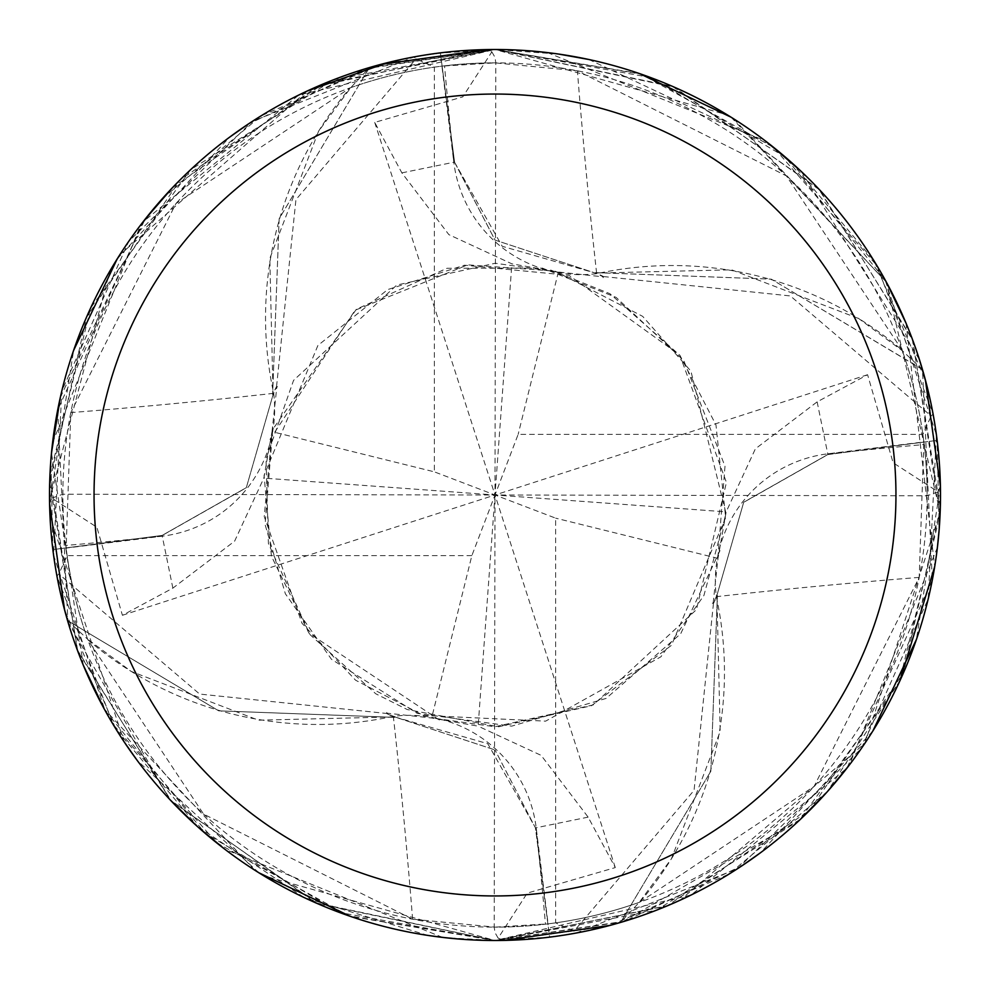 <?xml version="1.0" encoding="UTF-8"?>
<svg xmlns="http://www.w3.org/2000/svg" width="990" height="990" viewBox="0 0 990 990"><rect width="100%" height="100%" fill="white"/><g stroke="black" fill="none" stroke-linecap="round" stroke-linejoin="round"><path stroke-width="0.74" stroke-dasharray="4.95 3.71" d="M172.26 187.902L317.456 86.415L486.016 49.587L491.869 51.851L462.775 96.872L374.715 122.414L401.878 172.879L448.854 234.63L511.88 263.835L558.36 272.015L603.43 276.866L595.361 273.091L495 240.075L454.497 162.113L440.414 53.089L454.558 162.113L495 240.075L595.361 273.091L731.548 269.812L858.714 318.545A354.432 354.432 0 0 1 902.15 350.213A432.135 432.135 0 0 1 902.348 350.757A432.135 432.135 0 0 1 923.856 441.924L919.203 577.393L814.102 786.394L639.788 902.15A432.135 432.135 0 0 1 639.243 902.348A432.135 432.135 0 0 1 548.076 923.856L495 927.135A432.135 432.135 0 0 1 62.865 495A432.135 432.135 0 0 1 495 62.865A432.135 432.135 0 0 1 927.135 495A432.135 432.135 0 0 1 494.208 927.135L495 495L478.121 726.165L431.64 717.985L386.57 713.134L394.639 716.909L495 749.925L394.639 716.909L258.452 720.188L131.286 671.455A354.432 354.432 0 0 1 87.85 639.788L203.606 814.102L412.607 919.203L495 927.135A432.135 432.135 0 0 0 555.65 922.853L573.977 931.169L575.92 933.087L737.723 868.564L861.275 748.601L928.199 598.95L936.429 434.882L885.048 279.749L784.996 156.816L650.405 77.48L495 49.5A445.5 445.5 0 0 1 940.5 495A445.5 445.5 0 0 1 495 940.5A445.5 445.5 0 0 1 49.5 495A445.5 445.5 0 0 1 495 49.5L530.157 50.886M63.682 606.499L49.587 503.984L51.851 498.131L96.872 527.225L122.414 615.285L172.879 588.122L234.63 541.146L263.835 478.121L272.015 431.64L434.35 471.846L434.35 67.147L416.023 58.831L414.08 56.913L252.277 121.436L128.725 241.399L61.801 391.05L53.571 555.118L104.952 710.251L205.004 833.184L339.595 912.52L495 940.5L691.181 894.972L846.871 768.228L932.308 580.029L922.47 369.555L771.272 279.155L595.572 272.634L595.089 273.723L595.572 272.634L771.222 279.143L922.135 369.221A445.277 445.277 0 0 1 936.911 440.414L827.888 454.558L743.676 502.338L716.909 595.361L720.188 731.548L671.455 858.714A354.432 354.432 0 0 1 639.788 902.15M712.305 603.145L713.443 603.529L717.366 595.572L716.277 595.077L717.366 595.572L710.857 771.222L620.779 922.135A445.277 445.277 0 0 1 549.586 936.911L535.442 827.888L495 749.925L535.442 827.888L549.611 937.134L495 940.5L263.736 875.779M902.15 350.213L786.394 175.898L577.393 70.797L495 62.865L441.924 66.144L453.828 162.298A7506.997 1925.624 -74.8 0 1 444.535 65.823M273.685 393.327A128.081 128.081 0 0 1 162.298 536.172L66.144 548.076L70.797 412.607A7542.03 1934.621 -164.8 0 0 273.685 393.327A354.432 354.432 0 0 1 350.213 87.85L175.898 203.606L70.797 412.607M350.213 87.85A432.135 432.135 0 0 1 350.757 87.652A432.135 432.135 0 0 1 441.924 66.144M742.03 865.743L624.64 921.22L495 940.5L656.432 910.218L799.301 820.376L899.353 681.986L940.067 514.614L912.78 340.312L819.72 190.006L674.301 87.182L495 49.5L298.819 95.028L143.129 221.772L57.692 409.971L67.865 620.779L218.728 710.845L394.428 717.366L394.874 716.376L394.428 717.366L218.778 710.857L67.865 620.779A445.277 445.277 0 0 1 53.089 549.586L162.125 535.503L246.287 487.785L273.054 394.713L269.812 258.452L318.545 131.286L350.757 87.652L369.221 67.865A445.277 445.277 0 0 1 440.414 53.089L495 49.5L639.54 73.606M67.53 620.445A445.488 445.488 0 0 1 52.866 549.611L162.113 535.442L53.089 549.586A445.265 445.265 0 0 0 67.865 620.779L87.652 639.243A432.135 432.135 0 0 1 66.144 548.076M926.541 384.368L940.413 486.016L938.149 491.869L893.129 462.775L867.587 374.715L817.121 401.878L755.37 448.854L726.165 511.88L717.985 558.36L713.134 603.43L716.909 595.361L743.676 502.338L827.888 454.497L936.911 440.414A445.265 445.265 0 0 0 922.135 369.221L902.348 350.757L858.714 318.545A354.432 354.432 0 0 0 596.673 273.685A7542.03 1934.621 -74.8 0 1 577.393 70.797M596.673 273.685A128.081 128.081 0 0 1 453.828 162.298M454.497 162.125L502.215 246.287L595.287 273.054M919.203 577.393A7542.03 1934.621 15.2 0 0 716.315 596.673A128.081 128.081 0 0 1 827.702 453.828L923.856 441.924M716.315 596.673A354.432 354.432 0 0 1 671.455 858.714L639.243 902.348L620.779 922.135L710.845 771.272L717.404 595.497M827.875 454.497L743.713 502.215L716.946 595.287M412.607 919.203A7542.03 1934.621 105.2 0 0 393.327 716.315A128.081 128.081 0 0 1 536.172 827.702L548.076 923.856M393.327 716.315A354.432 354.432 0 0 1 131.286 671.455L87.652 639.243A432.135 432.135 0 0 0 87.85 639.788M386.818 712.416L386.471 713.443L199.646 694.064L58.831 573.977L56.913 575.92L113.033 724.284L216.476 842.7L348.554 915.738L495 940.5L620.779 922.135A445.265 445.265 0 0 1 549.586 936.911L535.503 827.875L487.785 743.713L394.713 716.946M277.608 386.818L276.556 386.471L272.634 394.428L279.143 218.778L369.221 67.865L279.155 218.728L272.634 394.428L273.648 394.886L272.596 394.503M272.015 431.64L276.866 386.57L273.091 394.639L246.324 487.662L162.113 535.442L246.324 487.662L273.054 394.713M386.471 713.443L394.503 717.404M603.158 277.695L603.529 276.556L595.497 272.596M254.554 870.037L104.259 709.001M83.308 665.218L51.492 452.888M60.34 397.349L145.01 219.372M547.421 52.594L765.134 140.741M791.357 162.372L874.158 261.113L925.378 379.937M940.413 486.56L916.394 639.54M872.772 731.127L760.506 852.737M667.99 905.541L495 940.5L445.005 937.679M427.841 935.414L304.066 897.509L196.503 825.71M169.537 799.215L67.865 621.572M731.127 117.228L886.285 282.014L940.154 512.449L864.815 743.416L679.932 900.294M503.44 940.413L495 940.5L666.876 906.011L809.498 810.525L903.486 672.779L940.314 507.907L912.211 338.79L818.643 188.867L672.334 86.316L495.012 49.5L558.546 54.054M922.47 369.555A445.488 445.488 0 0 1 937.134 440.389L939.114 530.157M937.406 547.421L849.259 765.134M827.628 791.357L728.888 874.158L610.063 925.378M588.864 59.499L770.765 145.109M801.318 171.518L919.388 359.481M603.529 276.556L790.354 295.936L931.169 416.023L933.087 414.08L876.967 265.716L773.524 147.3L641.446 74.262L495 49.5L727.304 114.865M620.445 922.47A445.488 445.488 0 0 1 549.611 937.134M733.714 118.862L886.347 282.125M905.986 323.062L934.709 566.614M899.935 680.724L826.885 792.198M800.168 819.559L622.203 921.95M605.484 926.591L503.984 940.413L498.131 938.149L527.225 893.129L615.285 867.587L588.122 817.121L541.146 755.37L478.121 726.165M401.878 172.866L454.558 162.1L440.414 53.089A445.265 445.265 0 0 0 369.221 67.865L369.555 67.53A445.488 445.488 0 0 1 440.389 52.866M414.08 56.913A445.5 445.5 0 0 1 486.016 49.587A445.5 445.5 0 0 0 414.08 56.913M491.869 51.876L495 57.383L495.792 62.865L495 495L511.88 263.835M498.131 938.124L495 932.617L494.208 927.135M276.556 386.471L295.936 199.646L416.023 58.831M486.56 49.587L495 49.5L369.555 67.53M52.866 549.611L50.886 459.843M52.594 442.579L140.741 224.866M162.372 198.644L261.113 115.842L379.937 64.622M713.443 603.529L694.064 790.354L573.977 931.169M386.954 62.803L495.012 49.5L333.568 79.782L190.699 169.624L90.647 308.014L49.933 475.398L77.232 649.7L170.28 799.994L315.699 902.818L495 940.5L350.46 916.394M817.134 401.878L827.9 454.558L937.134 440.389M258.873 872.772L137.251 760.493M124.257 742.017L50.02 516.607M49.525 500.074L109.853 271.087M119.741 254.888L307.073 91.08M247.995 124.245L365.36 68.78L495 49.5L323.124 83.989L180.502 179.475L86.514 317.221L49.686 482.093L77.789 651.21L171.357 801.133L317.666 903.684L494.988 940.5L459.843 939.114M442.579 937.406L224.866 849.259M198.644 827.628L115.842 728.888L64.622 610.063M49.587 503.44L73.606 350.46M117.228 258.873L229.544 137.226M575.92 933.087A445.5 445.5 0 0 1 503.984 940.413A445.5 445.5 0 0 0 575.92 933.087M615.285 867.587L495 495L518.154 434.35L922.853 434.35L931.169 416.023M374.715 122.414L495 495L471.846 555.65L431.64 717.985M558.36 272.015L518.154 434.35M938.124 491.869L927.135 495.792L495 495L555.65 518.154L555.65 922.853M933.087 414.08A445.5 445.5 0 0 1 940.413 486.016A445.5 445.5 0 0 0 933.087 414.08M717.985 558.36L555.65 518.154M471.846 555.65L67.147 555.65L58.831 573.977M51.876 498.131L62.865 494.208L495 495L726.165 511.88M867.587 374.715L495 495L434.35 471.846M122.414 615.285L495 495L263.835 478.121M56.913 575.92A445.5 445.5 0 0 1 49.587 503.984A445.5 445.5 0 0 0 56.913 575.92M162.298 536.172A7506.997 1925.624 -164.8 0 1 65.823 545.465M827.702 453.828A7506.997 1925.624 15.2 0 1 924.177 444.535M536.172 827.702A7506.997 1925.624 105.2 0 1 545.465 924.177M172.866 588.122L162.113 535.503M588.122 817.134L535.503 827.888M434.35 67.147A432.135 432.135 0 0 1 495.792 62.865M922.853 434.35A432.135 432.135 0 0 1 927.135 495.792M67.147 555.65A432.135 432.135 0 0 1 62.865 494.208M270.01 439.374L355.101 310.241L467.688 264.862L555.019 271.087L642.646 316.342L690.909 371.139L726.029 513.501L703.927 595.436L660.949 656.766L545.651 721.141L423.336 715.399L355.608 680.217L302.024 623.316L264.243 516.582L272.213 430.91M719.99 550.626L680.674 633.786L606.053 698.433L511.682 726.153L417.236 713.369L331.477 659.303L285.355 593.753L265.085 524.576L272.696 429.474L356.363 309.251L447.01 268.278L542.285 268.08L616.126 297.384L683.818 360.62L724.989 466.253L717.787 559.09M439.374 719.99L308.954 633.179L271.409 556.157L264.07 475.349L317.901 345.473L387.721 289.575L464.545 265.196L569.064 275.369L679.808 355.113L726.437 482.415L696.44 609.63L593.233 704.929L494.777 726.747L430.91 717.787M550.626 270.01L609.939 293.708L679.92 355.323L715.98 424.957L725.67 517.609L671.393 645.356L591.389 705.746L498.589 726.771L407.212 709.533L375.779 693.792L309.981 634.602L268.414 543.634L266.025 458.828L293.56 380.37L396.767 285.071L495.223 263.253L559.09 272.213"/><path stroke-width="1.49" d="M495 49.5A445.5 445.5 0 0 1 940.5 495A445.5 445.5 0 0 1 495 940.5A445.5 445.5 0 0 1 49.5 495A445.5 445.5 0 0 1 495 49.5M495 94.05A400.95 400.95 0 0 1 895.95 495A400.95 400.95 0 0 1 495 895.95A400.95 400.95 0 0 1 94.05 495A400.95 400.95 0 0 1 495 94.05M263.736 875.779L254.554 870.037M104.259 709.001L83.308 665.218M51.492 452.888L60.34 397.349M145.01 219.372L172.26 187.902M530.157 50.886L547.421 52.594M765.134 140.741L791.357 162.372M925.378 379.937L940.413 486.56M916.394 639.54L872.772 731.127M760.506 852.737L742.03 865.743M445.005 937.679L427.841 935.414M196.503 825.71L169.537 799.215M67.865 621.572L63.682 606.499M639.54 73.606L731.127 117.228M679.932 900.294L667.99 905.541M939.114 530.157L937.406 547.421M849.259 765.134L827.628 791.357M610.063 925.378L503.44 940.413M558.546 54.054L588.864 59.499M770.765 145.109L801.318 171.518M919.388 359.481L926.541 384.368M727.304 114.865L733.714 118.862M886.347 282.125L905.986 323.062M934.709 566.614L899.935 680.724M826.885 792.198L800.168 819.559M622.203 921.95L605.484 926.591M50.886 459.843L52.594 442.579M140.741 224.866L162.372 198.644M379.937 64.622L486.56 49.587M350.46 916.394L258.873 872.772M137.251 760.493L124.257 742.017M50.02 516.607L49.525 500.074M109.853 271.087L119.741 254.888M307.073 91.08L386.954 62.803M459.843 939.114L442.579 937.406M224.866 849.259L198.644 827.628M64.622 610.063L49.587 503.44M73.606 350.46L117.228 258.873M229.544 137.226L247.995 124.245"/></g></svg>
